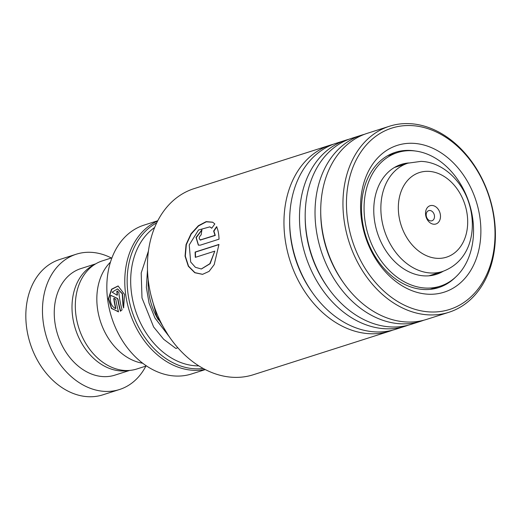 <?xml version="1.0" encoding="UTF-8"?>
<svg xmlns="http://www.w3.org/2000/svg" width="521" height="521" viewBox="0 0 521 521"><rect width="100%" height="100%" fill="white"/><g stroke="black" fill="none" stroke-linecap="round" stroke-linejoin="round"><path stroke-width="0.78" d="M146.473 365.918L136.873 368.979A56.743 42.826 -107.7 0 1 125.646 370.509A56.743 42.826 -107.7 0 1 76.9 320.741A56.743 42.826 -107.7 0 1 102.344 260.871L111.943 257.804M431.987 205.456A9.586 7.235 72.3 0 0 425.592 214.593A9.586 7.235 72.3 0 0 434.026 224.238A9.586 7.235 72.3 0 0 440.421 215.101A9.586 7.235 72.3 0 0 431.987 205.456M429.779 210.477A5.327 4.018 72.3 0 0 428.724 210.621A5.327 4.018 72.3 0 0 426.334 216.241A5.327 4.018 72.3 0 0 430.913 220.917A5.327 4.018 72.3 0 0 431.968 220.774A5.327 4.018 72.3 0 0 434.351 215.153A5.327 4.018 72.3 0 0 429.779 210.477M154.639 227.501A74.568 56.281 72.3 0 0 134.893 308.686A74.568 56.281 72.3 0 0 196.827 365.846A74.568 56.281 72.3 0 0 198.827 365.872M157.778 220.728L144.043 225.118A78.124 58.958 72.3 0 0 109.013 307.533A78.124 58.958 72.3 0 0 176.124 376.058A78.124 58.958 72.3 0 0 191.572 373.954L205.307 369.571M142.741 363.248A56.815 42.878 -107.7 0 1 100.332 321.079A56.815 42.878 -107.7 0 1 110.452 262.141M117.232 295.16L117.166 294.866A78.124 58.958 -107.7 0 1 116.828 291.317L117.043 291.031L118.847 292.411A78.124 58.958 -107.7 0 0 122.077 309.897L120.371 311.07A78.124 58.958 -107.7 0 1 117.785 299.386L117.232 298.455L110.758 295.296C109.579 301.6 111.129 306.035 115.408 308.601L115.59 308.315A78.124 58.958 -107.7 0 1 113.747 298.605L113.949 298.318L115.825 299.419A78.124 58.958 -107.7 0 0 118.495 311.669L111.442 308.484L108.355 298.787L111.559 289.207L118.078 285.97L124.552 294.437L123.594 307.963A78.124 58.958 -107.7 0 1 122.956 305.404L122.259 293.811L117.472 288.908L112.119 292.17L116.958 295.153L117.44 294.873A77.766 58.691 -107.7 0 1 117.101 291.337L117.323 291.057M120.611 311.252L120.631 311.004A77.766 58.691 -107.7 0 1 118.059 299.373L117.505 298.442L110.758 295.296M115.675 308.549L115.857 308.263A77.766 58.691 -107.7 0 1 114.014 298.605L114.223 298.318M118.482 311.897L111.624 308.328L108.629 298.761L111.787 289.311L118.215 285.996M123.77 307.585A77.766 58.691 -107.7 0 1 123.223 305.358L122.539 293.824L117.609 288.927M111.344 257.999A71.019 53.598 72.3 0 0 90.348 252.294A71.019 53.598 72.3 0 0 76.3 254.202L59.654 259.517A71.019 53.598 72.3 0 0 27.808 334.449A71.019 53.598 72.3 0 0 88.817 396.735A71.019 53.598 72.3 0 0 102.865 394.827L119.511 389.513A71.019 53.598 72.3 0 0 145.867 366.107M94.685 264.473A55.929 42.208 72.3 0 0 74.197 324.655A55.929 42.208 72.3 0 0 121.608 370.972A55.929 42.208 72.3 0 0 128.537 370.49M95.701 263.854L80.892 268.582A55.929 42.208 72.3 0 0 55.812 327.585A55.929 42.208 72.3 0 0 103.855 376.637A55.929 42.208 72.3 0 0 114.92 375.133L129.722 370.405M76.3 254.202A71.019 53.598 72.3 0 0 44.448 329.129A71.019 53.598 72.3 0 0 105.463 391.421A71.019 53.598 72.3 0 0 119.511 389.513M330.477 145.079L193.955 188.674A97.648 73.695 72.3 0 0 149.306 287.279A97.648 73.695 72.3 0 0 227.019 376.703A97.648 73.695 72.3 0 0 253.369 374.723L389.89 331.128A97.648 73.695 -107.7 0 1 363.541 333.101A97.648 73.695 -107.7 0 1 285.827 243.685A97.648 73.695 -107.7 0 1 330.477 145.079A97.648 73.695 -107.7 0 1 333.349 144.245M423.996 311.35A95.167 71.82 72.3 0 0 494.95 229.911A95.167 71.82 72.3 0 0 417.464 126.186A95.167 71.82 72.3 0 0 346.511 207.625A95.167 71.82 72.3 0 0 423.996 311.35M415.823 124.265A97.648 73.695 -107.7 0 1 493.537 213.682A97.648 73.695 -107.7 0 1 448.881 312.287A97.648 73.695 -107.7 0 1 422.531 314.267A97.648 73.695 -107.7 0 1 344.817 224.844A97.648 73.695 -107.7 0 1 389.474 126.238A97.648 73.695 -107.7 0 1 415.823 124.265M423.378 293.733A77.056 58.157 -107.7 0 1 360.636 209.748A77.056 58.157 -107.7 0 1 418.083 143.803A77.056 58.157 -107.7 0 1 480.824 227.788A77.056 58.157 -107.7 0 1 423.378 293.733M415.276 150.999A71.019 53.598 72.3 0 0 414.521 150.882A71.019 53.598 72.3 0 0 395.354 152.321A71.019 53.598 72.3 0 0 362.877 224.03A71.019 53.598 72.3 0 0 419.398 289.064A71.019 53.598 72.3 0 0 438.565 287.625A71.019 53.598 72.3 0 0 455.562 277.152M392.71 330.138A97.648 73.695 -107.7 0 1 389.89 331.128M408.249 325.182A97.648 73.695 -107.7 0 1 405.423 326.166L395.582 329.305A97.648 73.695 -107.7 0 1 369.233 331.284A97.648 73.695 -107.7 0 1 291.519 241.868A97.648 73.695 -107.7 0 1 336.175 143.262L346.016 140.116A97.648 73.695 -107.7 0 1 348.881 139.283M405.423 326.166A97.648 73.695 -107.7 0 1 379.073 328.145A97.648 73.695 -107.7 0 1 301.359 238.722A97.648 73.695 -107.7 0 1 346.016 140.116M423.781 320.22A97.648 73.695 -107.7 0 1 420.961 321.203L411.121 324.349A97.648 73.695 -107.7 0 1 384.765 326.322A97.648 73.695 -107.7 0 1 307.051 236.905A97.648 73.695 -107.7 0 1 351.708 138.299L361.548 135.16A97.648 73.695 -107.7 0 1 364.42 134.327M420.961 321.203A97.648 73.695 -107.7 0 1 394.605 323.183A97.648 73.695 -107.7 0 1 316.892 233.76A97.648 73.695 -107.7 0 1 361.548 135.16M448.881 312.287L426.653 319.386A97.648 73.695 -107.7 0 1 400.304 321.366A97.648 73.695 -107.7 0 1 322.59 231.943A97.648 73.695 -107.7 0 1 367.24 133.337L389.474 126.238M200.129 239.979L215.004 235.342L213.643 231.05L216.593 226.681C218.071 229.904 218.885 234.066 219.022 239.172L200.325 245.144L198.345 245.144L196.02 237.433L201.946 229.768A97.648 73.695 -107.7 0 0 201.171 234.802C198.755 237.205 198.573 238.918 200.631 239.934L215.277 235.433L213.916 231.161L216.866 226.804M214.815 223.932L211.741 228.25L209.82 226.869L198.521 229.989L189.234 244.922L190.666 261.978L195.388 267.306L201.288 268.979L209.859 263.704L214.802 251.135L195.31 257.361A97.648 73.695 -107.7 0 1 195.134 252.047L218.957 244.44L214.203 264.609L209.09 271.369L202.545 274.352L194.776 272.724L188.315 266.231L185.053 256.143L186.056 244.551L191.018 233.766L198.39 225.704L206.173 221.62L212.653 222.187L214.815 223.932M211.793 228.178L209.956 226.941M201.419 268.973L210.126 263.698L214.802 251.135M195.577 257.276A97.297 73.428 -107.7 0 1 195.414 252.099L218.95 244.583M202.662 274.333L194.945 272.652L188.543 266.166L185.326 256.156L186.323 244.668L191.24 233.968L198.56 225.932L206.303 221.809L212.796 222.265M198.488 245.176L196.274 237.622L201.907 230.015M200.259 240.038L200.904 240.025M435.055 273.877L432.059 275.414M408.62 162.956A57.701 43.549 72.3 0 0 401.248 164.415A57.701 43.549 72.3 0 0 395.446 166.902A57.701 43.549 72.3 0 0 378.695 236.573A57.701 43.549 72.3 0 0 436.357 274.352A57.701 43.549 72.3 0 0 442.16 271.864A57.701 43.549 72.3 0 0 443.208 271.265M390.418 155.597A70.133 52.927 72.3 0 0 370.06 240.272A70.133 52.927 72.3 0 0 440.141 286.192A70.133 52.927 72.3 0 0 447.194 283.17A70.133 52.927 72.3 0 0 467.552 198.488A70.133 52.927 72.3 0 0 397.471 152.575A70.133 52.927 72.3 0 0 390.418 155.597M177.602 347.494A2.839 1.459 118.7 0 1 175.616 348.262L163.705 339.314L153.636 326.993L141.992 297.953L141.198 272.984L148.446 250.972M429.017 275.804L442.537 271.487A56.854 42.911 -107.7 0 1 431.29 273.017A56.854 42.911 -107.7 0 1 382.447 223.151A56.854 42.911 -107.7 0 1 407.943 163.164L394.43 167.482M437.738 258.364A44.428 33.533 72.3 0 0 467.37 216.026A44.428 33.533 72.3 0 0 428.282 171.331A44.428 33.533 72.3 0 0 398.65 213.669A44.428 33.533 72.3 0 0 437.738 258.364M158.423 319.94A55.037 41.537 -107.7 0 1 148.231 279.914M204.994 369.409A78.124 58.958 -107.7 0 1 194.066 370.327A78.124 58.958 -107.7 0 1 127.645 304.818A78.124 58.958 -107.7 0 1 157.616 221.041M156.691 222.89A77.082 58.176 72.3 0 0 130.504 306.198A77.082 58.176 72.3 0 0 195.525 368.803A77.082 58.176 72.3 0 0 203.17 368.438M343.254 282.389A93.598 70.641 -107.7 0 1 320.721 211.826M327.716 287.345A93.598 70.641 -107.7 0 1 305.189 216.788M312.183 292.307A93.598 70.641 -107.7 0 1 289.65 221.751M442.537 271.487C470.189 261.444 477.314 230.438 469.167 203.809C462.166 180.533 442.27 161.901 420.942 161.386L407.943 163.164M440.141 286.192L430.242 289.35M397.471 152.575L387.578 155.733M434.006 288.146A7.105 7.105 0 0 0 437.34 287.084M147.489 269.813L146.362 287.442L149.058 303.163L154.945 317.999L169.286 336.735M168.14 335.023L156.645 316.026L150.895 294.945"/></g></svg>
